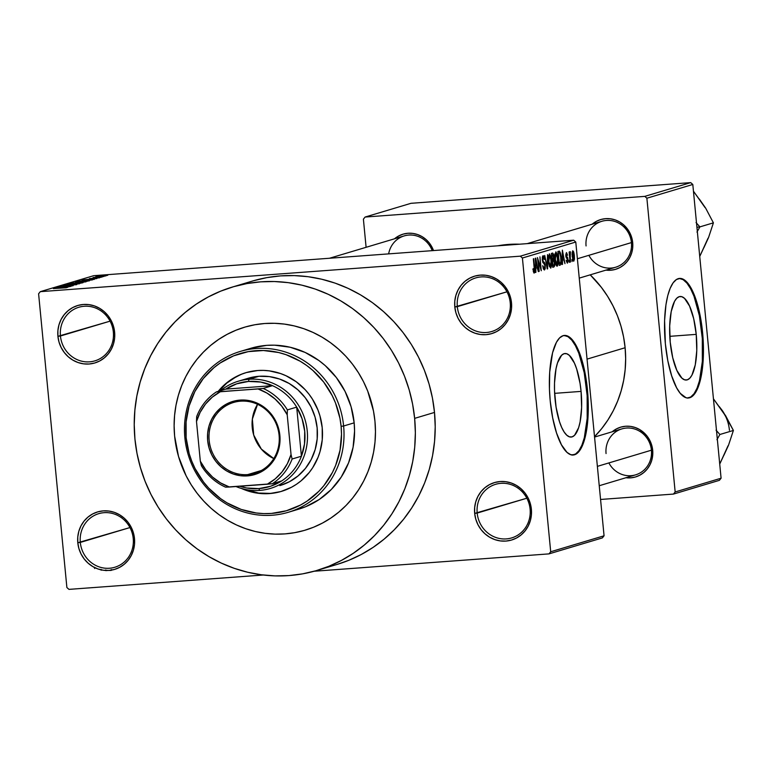 <?xml version="1.0" encoding="UTF-8"?>
<svg xmlns="http://www.w3.org/2000/svg" width="772" height="772" viewBox="0 0 772 772"><rect width="100%" height="100%" fill="white"/><g stroke="black" fill="none" stroke-linecap="round" stroke-linejoin="round"><path stroke-width="1.16" d="M530.103 509.163A27.975 26.47 -106.7 0 0 500.97 483.33A27.975 26.47 -106.7 0 0 477.183 513.071L474.674 513.399A29.973 28.361 73.3 0 1 500.159 481.535A29.973 28.361 73.3 0 1 531.377 509.211L530.103 509.163A27.975 26.47 73.3 0 1 511.662 537.92A27.975 26.47 73.3 0 1 477.183 513.071A27.975 26.47 73.3 0 1 495.624 484.314A27.975 26.47 73.3 0 1 530.103 509.163L531.377 509.211L530.267 503.441L528.116 497.979L524.999 493.018L521.042 488.772L516.391 485.385L511.228 483.002L505.747 481.699L500.159 481.535L494.678 482.519L489.525 484.604L484.893 487.711L480.956 491.735L477.858 496.512L475.735 501.848L474.664 507.551L474.674 513.399L475.784 519.17L477.936 524.632L481.043 529.592L485.009 533.838L489.66 537.225L494.823 539.609L500.304 540.911L505.892 541.076L511.363 540.091L516.526 538.007L521.158 534.89L525.095 530.875L528.193 526.099L530.316 520.762L531.387 515.059L531.377 509.211A29.973 28.361 73.3 0 1 505.892 541.076A29.973 28.361 73.3 0 1 474.674 513.399L526.832 498.22L477.183 513.071A27.975 26.47 -106.7 0 0 506.326 538.904A27.975 26.47 -106.7 0 0 530.103 509.163M133.228 538.509A27.975 26.47 -106.7 0 0 104.095 512.676A27.975 26.47 -106.7 0 0 80.307 542.427L77.798 542.745A29.973 28.361 73.3 0 1 103.284 510.881A29.973 28.361 73.3 0 1 134.492 538.557L133.228 538.509A27.975 26.47 73.3 0 1 114.787 567.266A27.975 26.47 73.3 0 1 80.307 542.427A27.975 26.47 73.3 0 1 98.748 513.66A27.975 26.47 73.3 0 1 133.228 538.509L134.492 538.557L133.392 532.786L131.24 527.324L128.123 522.364L124.167 518.118L119.515 514.731L114.343 512.347L108.862 511.045L103.284 510.881L97.803 511.865L92.65 513.949L88.018 517.066L84.071 521.081L80.983 525.857L78.86 531.194L77.789 536.897L77.798 542.745L78.898 548.516L81.05 553.978L84.167 558.938L88.133 563.184L92.785 566.571L97.947 568.954L103.429 570.257L109.016 570.421L114.488 569.447L119.641 567.352L124.282 564.245L128.22 560.221L131.308 555.444L133.431 550.108L134.511 544.405L134.492 538.557A29.973 28.361 73.3 0 1 109.016 570.421A29.973 28.361 73.3 0 1 77.798 542.745L129.957 527.566L80.307 542.427A27.975 26.47 -106.7 0 0 109.441 568.25A27.975 26.47 -106.7 0 0 133.228 538.509M113.349 332.095A27.975 26.47 -106.7 0 0 84.216 306.262A27.975 26.47 -106.7 0 0 60.438 336.003L57.919 336.331A29.973 28.361 73.3 0 1 83.405 304.467A29.973 28.361 73.3 0 1 114.623 332.143L113.349 332.095A27.975 26.47 73.3 0 1 94.908 360.852A27.975 26.47 73.3 0 1 60.438 336.003A27.975 26.47 73.3 0 1 78.869 307.246A27.975 26.47 73.3 0 1 113.349 332.095L114.623 332.143L113.513 326.373L111.361 320.911L108.254 315.951L104.288 311.705L99.636 308.317L94.474 305.924L88.992 304.631L83.405 304.467L77.933 305.442L72.771 307.536L68.139 310.643L64.201 314.667L61.104 319.434L58.981 324.78L57.91 330.484L57.919 336.331L59.029 342.102L61.181 347.564L64.298 352.514L68.254 356.77L72.906 360.157L78.069 362.541L83.55 363.844L89.137 364.008L94.618 363.023L99.771 360.939L104.403 357.822L108.341 353.808L111.438 349.031L113.561 343.694L114.632 337.991L114.623 332.143A29.973 28.361 73.3 0 1 89.137 364.008A29.973 28.361 73.3 0 1 57.919 336.331L110.078 321.152L60.438 336.003A27.975 26.47 -106.7 0 0 89.571 361.836A27.975 26.47 -106.7 0 0 113.349 332.095M510.224 302.749A27.975 26.47 -106.7 0 0 481.091 276.916A27.975 26.47 -106.7 0 0 457.313 306.658L454.805 306.986A29.973 28.361 73.3 0 1 480.28 275.122A29.973 28.361 73.3 0 1 511.498 302.798L510.224 302.749A27.975 26.47 73.3 0 1 491.793 331.506A27.975 26.47 73.3 0 1 457.313 306.658A27.975 26.47 73.3 0 1 475.755 277.901A27.975 26.47 73.3 0 1 510.224 302.749L511.498 302.798L510.398 297.027L508.246 291.555L505.129 286.605L501.163 282.359L496.512 278.972L491.349 276.579L485.868 275.286L480.28 275.122L474.809 276.096L469.656 278.19L465.014 281.298L461.077 285.322L457.989 290.089L455.866 295.435L454.785 301.138L454.805 306.986L455.905 312.757L458.057 318.218L461.173 323.169L465.13 327.425L469.781 330.812L474.954 333.195L480.435 334.498L486.013 334.662L491.494 333.678L496.647 331.593L501.279 328.476L505.226 324.462L508.314 319.685L510.437 314.349L511.508 308.646L511.498 302.798A29.973 28.361 73.3 0 1 486.013 334.662A29.973 28.361 73.3 0 1 454.805 306.986L506.953 291.806L457.313 306.658A27.975 26.47 -106.7 0 0 486.447 332.491A27.975 26.47 -106.7 0 0 510.224 302.749M696.228 334.373L669.787 336.331L696.228 334.373L696.778 350.594L695.254 364.934L691.905 375.211L689.695 378.309L687.234 379.872L684.619 379.824L681.946 378.193L676.861 370.435L672.74 357.783L670.221 342.16A41.881 13.288 -94.2 0 1 680.142 296.496A41.881 13.288 -94.2 0 1 696.228 334.373A41.881 13.288 -94.2 0 1 686.318 380.036A41.881 13.288 -94.2 0 1 670.221 342.16L669.681 325.938L671.196 311.598L674.545 301.321L676.764 298.224L679.225 296.67L681.83 296.709L684.503 298.349L689.589 306.098L693.71 318.749L696.228 334.373M688.026 398.014A59.946 19.02 85.8 0 0 701.844 332.693L702.597 332.645A59.946 19.02 -94.2 0 1 688.402 397.995A59.946 19.02 -94.2 0 1 665.367 343.781L667.828 360.823L671.688 375.925L676.6 387.776L680.267 393.353L685.97 397.696L687.862 398.014L691.509 396.924L696.402 391.095L700.223 380.702L702.645 366.661L703.456 350.17L702.597 332.645L700.136 315.594L696.276 300.501L691.365 288.651L685.806 281.066L681.994 278.731L680.103 278.412L676.455 279.503L673.087 282.851L670.154 288.323L667.741 295.715L665.956 304.747L664.586 320.573L665.367 343.781A59.946 19.02 -94.2 0 1 679.563 278.422A59.946 19.02 -94.2 0 1 702.597 332.645L701.844 332.693A59.946 19.02 85.8 0 0 679.186 278.46M555.058 399.172A41.881 13.288 -94.2 0 1 564.979 353.518A41.881 13.288 -94.2 0 1 581.075 391.394L554.634 393.353L581.075 391.394L581.615 407.606L580.1 421.946L578.624 427.717L574.532 435.331L572.071 436.884L569.456 436.846L566.793 435.205L564.168 432.04L561.698 427.456L559.478 421.637L556.091 407.22L554.528 390.989L554.518 382.96L556.033 368.62L557.509 362.859L561.601 355.245L564.062 353.682L566.677 353.721L569.34 355.361L574.436 363.12L576.655 368.939L580.042 383.356L581.075 391.394A41.881 13.288 -94.2 0 1 571.155 437.058A41.881 13.288 -94.2 0 1 555.058 399.172M572.863 455.036A59.946 19.02 85.8 0 0 586.681 389.715L587.434 389.657A59.946 19.02 -94.2 0 1 573.239 455.017A59.946 19.02 -94.2 0 1 550.204 400.803L552.675 417.845L556.525 432.938L561.447 444.788L566.995 452.373L570.817 454.718L574.551 454.776L576.356 453.936L581.239 448.107L585.06 437.724L587.482 423.674L588.303 407.182L587.434 389.657L584.973 372.615L581.113 357.513L576.202 345.673L570.653 338.088L566.831 335.743L563.087 335.685L559.565 337.914L556.4 342.353L552.578 352.736L549.703 372.075L549.442 389.078L550.204 400.803A59.946 19.02 -94.2 0 1 564.4 335.444A59.946 19.02 -94.2 0 1 587.434 389.657L586.681 389.715A59.946 19.02 85.8 0 0 564.023 335.482M625.764 477.714L630.599 477.858L635.346 477.009L639.814 475.195L643.829 472.503L647.245 469.019L649.928 464.879L651.771 460.247L652.687 450.24L651.732 445.241L647.168 436.209L639.698 429.589L635.221 427.524L630.473 426.395L625.629 426.25L620.891 427.109L616.423 428.914L612.186 431.789A25.978 24.579 73.3 0 1 637.382 428.383A25.978 24.579 73.3 0 1 652.687 450.24L651.414 450.192A23.98 22.687 -106.7 0 0 626.439 428.055A23.98 22.687 -106.7 0 0 606.059 453.55A23.98 22.687 73.3 0 1 621.865 428.894A23.98 22.687 73.3 0 1 651.414 450.192A23.98 22.687 73.3 0 1 635.607 474.848L599.246 485.723M605.769 270.113L610.613 270.248L615.361 269.399L619.819 267.594L623.844 264.892L627.26 261.409L629.933 257.279L631.776 252.647L632.712 247.706L631.737 237.631L629.875 232.893L623.747 224.922L619.713 221.989L615.236 219.914L610.478 218.785L605.644 218.65L600.896 219.499L596.428 221.303L592.201 224.189A25.978 24.579 73.3 0 1 617.388 220.782A25.978 24.579 73.3 0 1 632.693 242.63L631.428 242.591A23.98 22.687 -106.7 0 0 606.454 220.445A23.98 22.687 -106.7 0 0 586.064 245.94A23.98 22.687 73.3 0 1 601.87 221.294A23.98 22.687 73.3 0 1 631.428 242.591A23.98 22.687 73.3 0 1 615.622 267.237L579.251 278.123M432.214 250.659A23.98 22.687 -106.7 0 0 408.774 235.064A23.98 22.687 -106.7 0 0 388.644 253.882A23.98 22.687 73.3 0 1 404.19 235.904A23.98 22.687 73.3 0 1 432.214 250.659M394.511 238.799A25.978 24.579 73.3 0 1 433.507 250.562L429.493 243.219L426.057 239.542L422.023 236.608L417.546 234.534L412.798 233.405L407.963 233.269L403.216 234.119L398.748 235.923L394.511 238.799M317.176 570.383L337.036 564.438A147.877 139.896 -106.7 0 0 434.501 412.431L414.641 418.366A147.877 139.896 73.3 0 1 317.176 570.383A147.877 139.896 73.3 0 1 134.936 439.056A147.877 139.896 73.3 0 1 232.401 287.039A147.877 139.896 73.3 0 1 414.641 418.366L434.501 412.431L432.445 398.082L429.058 383.973L424.378 370.242L418.443 357.011L411.322 344.418L403.071 332.578L393.788 321.606L383.539 311.608L372.442 302.672L360.592 294.904L348.104 288.361L335.106 283.121L321.712 279.223L308.067 276.704L294.286 275.594L280.506 275.893L266.871 277.621L253.496 280.738M625.117 347.738L587.048 359.125L625.117 347.738L623.554 336.882L620.997 326.199L617.455 315.806L612.958 305.799L607.574 296.265L601.33 287.309L590.223 274.842A111.901 105.861 -106.7 0 1 625.117 347.738A111.901 105.861 -106.7 0 1 594.517 436.691L601.687 428.624L607.882 420.026L613.229 410.8L617.658 401.054L621.151 390.864L623.66 380.335L625.166 369.566L625.658 358.671L625.117 347.738M174.626 436.122A105.909 100.196 73.3 0 1 244.435 327.241A105.909 100.196 73.3 0 1 374.96 421.309A105.909 100.196 73.3 0 1 305.152 530.181A105.909 100.196 73.3 0 1 174.626 436.122L174.115 425.768L174.578 415.452L175.997 405.261L178.38 395.303L181.681 385.653L185.878 376.427L190.935 367.704L196.802 359.569L203.422 352.1L210.717 345.364L218.64 339.429L227.103 334.363L236.02 330.204L245.313 326.99L254.895 324.751L264.661 323.516L274.533 323.304L284.395 324.095L294.171 325.9L303.763 328.689L313.075 332.452L322.02 337.132L330.503 342.7L338.454 349.089L345.798 356.249L352.447 364.114L358.353 372.596L363.458 381.609L367.704 391.086L373.484 411.032L374.96 421.309L375.462 431.654L375.009 441.97L373.58 452.16L371.207 462.129L367.906 471.769L363.699 480.995L358.642 489.718L352.785 497.853L346.165 505.332L338.86 512.058L330.937 517.993L322.484 523.059L313.557 527.228L304.264 530.441L294.692 532.67L284.916 533.906L275.054 534.127L265.182 533.327L255.407 531.522L245.814 528.733L236.512 524.979L227.566 520.289L219.074 514.721L211.123 508.333L203.789 501.173L197.14 493.308L191.234 484.835L186.129 475.813L178.525 456.493L174.626 436.122A105.909 100.196 73.3 0 1 244.435 327.241A105.909 100.196 73.3 0 1 374.96 421.309A105.909 100.196 73.3 0 1 305.152 530.181A105.909 100.196 73.3 0 1 174.626 436.122L178.525 456.493L186.129 475.813L191.234 484.835L197.14 493.308L203.789 501.173L211.123 508.333L219.074 514.721L227.566 520.289L236.512 524.979L245.814 528.733L255.407 531.522L265.182 533.327L275.054 534.127L284.916 533.906L294.692 532.67L304.264 530.441L313.557 527.228L322.484 523.059L330.937 517.993L338.86 512.058L346.165 505.332L352.785 497.853L358.642 489.718L363.699 480.995L367.906 471.769L371.207 462.129L373.58 452.16L375.009 441.97L375.462 431.654L374.96 421.309L373.484 411.032L367.704 391.086L363.458 381.609L358.353 372.596L352.447 364.114L345.798 356.249L338.454 349.089L330.503 342.7L322.02 337.132L313.075 332.452L303.763 328.689L294.171 325.9L284.395 324.095L274.533 323.304L264.661 323.516L254.895 324.751L245.313 326.99L236.02 330.204L227.103 334.363L218.64 339.429L210.717 345.364L203.422 352.1L196.802 359.569L190.935 367.704L185.878 376.427L181.681 385.653L178.38 395.303L175.997 405.261L174.578 415.452L174.115 425.768L174.626 436.122M602.363 537.91L548.998 553.881L314.165 571.241L548.998 553.881L602.363 537.91L604.061 535.787L550.697 551.758L522.412 258.012L575.777 242.041L604.061 535.787L602.363 537.91M263.223 575.015L68.969 589.374L66.884 587.531L38.6 293.785L40.298 291.662L93.663 275.691L573.692 240.198L520.328 256.169L40.298 291.662L520.328 256.169L522.412 258.012L550.697 551.758L548.998 553.881L550.697 551.758L604.061 535.787L575.777 242.041L522.412 258.012L520.328 256.169L573.692 240.198L575.777 242.041L573.692 240.198L93.663 275.691L40.298 291.662L38.6 293.785L66.884 587.531L68.969 589.374L263.223 575.015M105.851 275.913L95.776 276.694L106.015 275.836M93.113 277.486L102.435 276.897L93.065 277.505M99.511 277.814L89.388 278.605L99.694 277.727M92.312 279.927L77.924 281.259L92.601 279.792M85.895 281.848L71.439 283.199L86.194 281.712M79.555 283.749L67.56 284.357L77.789 283.922L64.771 285.196L79.555 283.749L67.56 284.357L77.789 283.922L64.771 285.196L79.555 283.749M71.13 286.267L60.544 287.049L73.215 285.64L59.984 286.624L70.194 285.958L57.504 287.367L72.79 285.775L59.984 286.624L70.194 285.958L57.504 287.367L71.13 286.267M66.286 287.753L53.384 288.593L66.44 287.676M67.82 287.261L64.211 287.445L70.281 286.518L55.381 288.004L67.405 287.387L64.211 287.445L70.281 286.518L55.796 287.879L67.82 287.261M76.553 284.685L62.812 285.737L76.804 284.559M69.181 283.835L82.894 282.784L68.969 283.942M75.666 281.896L89.378 280.844L75.463 282.002M94.445 279.29L90.835 279.483L92.206 279.068L96.905 278.557L82.006 280.033L94.03 279.416L90.835 279.483L92.206 279.068L96.905 278.557L82.421 279.908L94.445 279.29M101.306 277.235L99.028 277.495L101.306 277.235M104.017 276.424L101.73 276.685L104.017 276.424M107.742 275.315L105.455 275.575L107.742 275.315M572.081 261.525L571.888 259.546L572.081 261.525M569.379 262.335L569.186 260.357L569.379 262.335M562.508 264.391L562.45 260.135L563.821 259.73L564.979 263.657L562.373 250.138L562.093 264.516L562.45 260.135L563.821 259.73L564.979 263.657L562.373 250.138L562.508 264.391M555.811 264.342L556.612 266.002L557.481 265.944L558.166 262.084L557.442 254.953L555.975 251.913L554.807 254.847L555.29 262.142L557.152 266.176L558.079 263.715L557.992 258.61L555.782 251.923L554.962 259.691L555.811 264.342M549.317 266.282L550.832 268.038L551.671 264.024L550.957 256.902L549.481 253.853L548.323 256.786L548.796 264.082L550.668 268.125L551.594 265.664L551.497 260.55L549.297 253.863L548.467 261.631L549.317 266.282M543.198 257.365L542.253 257.433L543.198 257.365L544.617 259.537L543.025 255.744L542.272 259.884L544.916 265.722L544.347 268.338L542.706 265.674L544.472 269.978L545.254 268.588L545.186 264.584L544.559 262.663L543.005 261.37L542.629 259.353L543.276 257.346L544.617 259.537L544.019 256.68L543.276 255.735L542.6 256.13L542.233 259.517L542.899 262.577L544.665 264.439L544.926 267.16L543.951 268.212L542.706 265.674L543.363 268.878L544.328 269.997L545.312 265.578L544.395 262.451L542.928 261.197L543.276 257.346M535.884 272.362L535.826 268.106L537.196 267.701L538.345 271.619L535.749 258.109L535.469 272.477L535.826 268.106L537.196 267.701L538.345 271.619L535.334 258.224L535.884 272.362M534.06 271.416L532.931 268.974L533.828 272.921L534.533 272.719L534.803 271.223L533.741 258.707L534.369 270.683L533.915 271.387L533.307 268.675L532.969 269.409L534.195 273.047L534.649 268.135L533.346 258.823L534.388 270.239L534.06 271.416L533.288 271.483M539.194 271.368L538.123 260.251L541.278 270.74L539.946 256.854L540.622 268.106L537.466 257.587L539.194 271.368L538.123 260.251L541.278 270.74L539.946 256.854L540.622 268.106L537.466 257.587L539.194 271.368M547.618 268.849L547.522 254.586L547.242 267.286L544.723 255.416L547.232 268.965L547.522 254.586L547.242 267.286L544.723 255.416L547.618 268.849M553.958 266.948L554.759 265.597L554.769 262.509L553.842 254.876L552.733 253.033L551.391 253.419L552.733 267.315L553.958 266.948L552.704 267.044L553.958 266.948L554.769 262.509L553.9 259.267L554.045 256.227L552.627 253.052L551.391 253.419L552.733 267.315L553.958 266.948M560.375 265.028L561.263 263.406L561.302 258.765L560.453 252.994L559.314 251.103L557.886 251.479L559.217 265.375L560.375 265.028C561.408 263.966 561.678 261.476 561.196 257.558L559.642 251.218L557.886 251.479L559.217 265.375L560.375 265.028M567.314 261.66L566.146 260.145L567.42 263.107L568.105 261.418L567.719 257.723L566.194 255.706L566.552 254.084L567.594 255.262L566.58 252.637L565.76 255.513L566.281 257.829L567.623 259.44L567.314 261.66L566.146 260.145L567.323 263.127L568.067 259.556L566.368 256.275L566.609 254.075L565.76 254.142L567.594 255.262L566.397 252.647L565.789 255.793L567.507 259.045L567.314 261.66L566.436 261.727L567.208 261.66M570.508 261.998L569.987 251.575L569.688 253.505L569.138 252.01L570.112 262.123L570.412 252L569.987 251.575L569.688 253.505L569.138 252.01L570.508 261.998M573.76 261.206L574.474 259.093L574.31 255.107L573.692 251.904L572.756 250.746L572.023 254.007L572.93 260.338L573.76 261.206L574.349 255.542L572.756 250.746L572.158 256.304L573.673 261.225M690.718 182.626L644.803 196.368L365.098 217.048L411.013 203.306L690.718 182.626L692.802 184.469L721.087 478.215L675.162 491.957L646.878 198.211L692.802 184.469L721.087 478.215L719.388 480.338L673.464 494.08L600.568 499.465L673.464 494.08L719.388 480.338L721.087 478.215L675.162 491.957L673.464 494.08L675.162 491.957L646.878 198.211L644.803 196.368L646.878 198.211L692.802 184.469L690.718 182.626L411.013 203.306L365.098 217.048L644.803 196.368L690.718 182.626M366.102 247.301L363.4 219.171L365.098 217.048L363.4 219.171L366.102 247.301M519.575 244.203L508.574 244.415L497.699 245.814A111.901 105.861 -106.7 0 1 519.575 244.203M336.988 564.457L348.78 560.318L361.238 554.508L373.05 547.425L384.109 539.145L394.299 529.746L403.544 519.315L411.727 507.947L418.791 495.769L424.658 482.886L429.271 469.424L432.581 455.509L434.568 441.285L435.215 426.877L434.501 412.431A147.877 139.896 -106.7 0 0 252.261 281.105L232.401 287.039M414.641 418.366L412.586 404.026L409.199 389.918L404.518 376.186L398.584 362.956L391.462 350.353L383.221 338.512L373.928 327.54L363.68 317.543L352.582 308.617L340.732 300.848L328.245 294.306L315.246 289.066L301.852 285.157L288.207 282.648L274.427 281.529L260.647 281.838L247.011 283.556L233.636 286.682L220.657 291.169L208.208 296.979L196.397 304.052L185.338 312.342L175.138 321.741L165.903 332.172L157.71 343.53L150.656 355.709L144.789 368.601L140.176 382.063L136.856 395.968L134.868 410.202L134.231 424.61L134.936 439.056L137.001 453.396L140.388 467.504L145.068 481.245L150.994 494.476L158.115 507.069L166.366 518.909L175.659 529.881L185.898 539.879L197.005 548.805L208.855 556.573L221.342 563.116L234.341 568.366L247.725 572.264L261.38 574.783L275.16 575.893L288.931 575.584L302.576 573.866L315.951 570.749L328.92 566.262L341.378 560.443L353.19 553.37L364.249 545.09L374.449 535.681L383.684 525.249L391.867 513.891L398.931 501.713L404.798 488.83L409.411 475.359L412.73 461.453L414.718 447.22L415.355 432.812L414.641 418.366M588.872 255.32A23.98 22.687 -106.7 0 0 615.622 267.237A23.98 22.687 -106.7 0 0 631.428 242.591L632.693 242.63A25.978 24.579 73.3 0 1 605.943 270.132M608.867 462.92A23.98 22.687 -106.7 0 0 635.607 474.848A23.98 22.687 -106.7 0 0 651.414 450.192L652.687 450.24A25.978 24.579 73.3 0 1 625.938 477.743M571.946 455.084L575.594 453.994L578.961 450.645L581.895 445.174L584.308 437.782L587.183 418.443L587.154 395.582L584.221 372.673L578.817 353.209L575.449 345.721L571.782 340.143L567.98 336.688L564.187 335.482M687.109 398.072L690.757 396.982L694.115 393.633L697.058 388.152L699.471 380.76L702.346 361.421L702.317 338.561L699.374 315.651L693.98 296.187L690.602 288.709L686.945 283.131L683.143 279.676L679.341 278.47M533.278 271.474L533.992 271.426M535.43 267.826L537.196 267.701L535.43 267.826M535.807 266.446L535.71 259.604L536.907 266.108L535.411 266.475L535.71 259.604L536.907 266.108L535.807 266.446M542.668 262.007L543.642 261.93L542.668 262.007M542.899 262.557L544.395 262.451L542.899 262.557M551.015 265.703L551.594 265.664L551.015 265.703M548.873 261.534L549.452 255.493L548.467 255.561L549.616 255.484L551.102 260.627L550.504 266.494L548.467 261.563L549.452 255.493L550.783 258.273L551.14 265.095L550.504 266.494L548.873 261.534M551.97 259.411L553.9 259.267L551.97 259.411M552.347 259.083L551.546 254.963L552.636 254.721L551.526 254.808L553.032 254.683L553.485 258.601L551.941 259.112L551.951 254.934L552.636 254.721L553.678 258.031L552.347 259.083M553.283 260.473L554.219 261.621L554.344 264.603L552.974 265.578L552.501 260.704L553.283 260.473L554.373 262.644L554.199 265.028L552.569 265.607L552.096 260.733L553.283 260.473L552.086 260.56L553.456 260.434L552.077 260.54M552.636 254.721L551.526 254.779M557.5 263.763L558.079 263.715L557.5 263.763M555.357 259.595L555.937 253.544L554.952 253.621L556.101 253.544L557.587 258.688L556.988 264.555L554.952 259.624L555.937 253.544L557.268 256.333L557.625 263.155L556.988 264.555L555.357 259.595M559.642 251.218L558.986 251.151M559.459 263.638L558.031 253.013L559.131 252.782L558.011 252.859L559.719 252.888L560.8 257.655L560.964 261.1L560.173 263.426L559.053 263.667L558.436 252.984L559.835 253.033L560.646 256.275L560.916 262.055L560.482 263.242L559.459 263.638M562.055 259.865L563.821 259.73L562.055 259.865M562.431 258.475L562.334 251.633L563.531 258.147L562.045 258.504L562.334 251.633L563.531 258.147L562.431 258.475M566.552 254.084L565.76 254.142M565.847 256.314L566.368 256.275L565.847 256.314M565.934 256.777L566.87 256.709L565.934 256.777M570.412 252L569.775 252.048L570.412 252L569.987 251.575M572.554 256.179L572.882 252.193L572.1 252.251L572.978 252.183L573.963 255.764L573.635 259.759L572.149 256.217L572.882 252.193L574.03 258.745L573.635 259.759L572.554 256.179M549.452 255.493L548.467 255.561M555.937 253.544L554.952 253.621M559.131 252.782L559.719 252.888M572.882 252.193L572.1 252.241M94.705 567.526L94.695 568.501M94.271 567.709L94.281 567.169M101.18 570.218L101.151 569.418M105.803 569.948L106.044 570.701M111.293 569.582L111.216 570.44M110.628 570.112L110.087 570.556M64.182 287.811L64.761 287.86M62.793 287.522L56.993 287.831L62.793 287.522M77.509 282.967L81.224 283.112L71.111 283.864L77.499 282.967M82.749 282.832L81.861 282.639M77.335 282.668L73.379 282.967L77.335 282.668M83.521 282.214L78.879 282.552L83.521 282.214M83.994 281.018L87.709 281.172L77.055 281.857L83.994 281.027M89.243 280.892L88.346 280.699M90.006 280.275L79.863 281.018L90.006 280.275M89.427 279.56L83.617 279.86L89.427 279.56M97.204 277.862L98.16 277.91M91.579 278.518L90.922 278.451M95.554 277.389L94.811 277.36M100.157 276.501L104.567 275.971L100.157 276.501M89.784 279.908L90.71 280.062M247.677 474.606A36.969 34.972 -106.7 0 0 279.097 435.302A36.969 34.972 -106.7 0 0 240.603 401.17L240.111 400.089A38.166 36.11 73.3 0 1 279.86 435.321A38.166 36.11 73.3 0 1 247.416 475.899L247.677 474.606L261.351 470.505L247.677 474.606A36.969 34.972 73.3 0 1 209.723 444.218A36.969 34.972 73.3 0 1 233.54 402.463A36.969 34.972 73.3 0 1 240.603 401.17A36.969 34.972 73.3 0 1 278.557 431.548A36.969 34.972 73.3 0 1 254.731 473.304A36.969 34.972 73.3 0 1 247.677 474.606L247.416 475.899L240.304 475.697L233.327 474.037L226.746 470.997L220.821 466.684L215.784 461.28L211.817 454.969L209.077 448.011L207.668 440.667L207.649 433.217L209.019 425.951L211.721 419.157L215.658 413.078L220.676 407.954L226.582 403.997L233.144 401.334L240.111 400.089L247.223 400.292L254.21 401.951L260.782 404.991L266.707 409.305L271.754 414.718L275.72 421.02L278.46 427.977L279.86 435.321L279.879 442.771L278.509 450.037L275.807 456.841L271.869 462.91L266.851 468.035L260.955 472.001L254.384 474.655L247.416 475.899A38.166 36.11 73.3 0 1 207.668 440.667A38.166 36.11 73.3 0 1 240.111 400.089L240.603 401.17A36.969 34.972 -106.7 0 0 209.173 440.465A36.969 34.972 -106.7 0 0 247.677 474.606M258.852 488.608A53.953 51.039 73.3 0 1 239.783 486.263L246.683 487.991L258.852 488.608L270.731 486.215L281.655 480.927A53.953 51.039 73.3 0 1 258.852 488.608L259.662 490.413L258.852 488.608M248.96 379.264A55.951 52.93 -106.7 0 0 220.676 390.632A55.951 52.93 73.3 0 1 238.278 381.233A55.951 52.93 73.3 0 1 248.96 379.264L258.89 376.292L248.96 379.264A55.951 52.93 73.3 0 1 306.407 425.247A55.951 52.93 73.3 0 1 270.354 488.444A55.951 52.93 73.3 0 1 259.662 490.413A55.951 52.93 73.3 0 1 236.02 486.543A55.951 52.93 -106.7 0 0 259.662 490.413A55.951 52.93 -106.7 0 0 307.227 430.93A55.951 52.93 -106.7 0 0 248.96 379.264L248.536 381.436L248.96 379.264M225.733 389.117A53.953 51.039 73.3 0 1 248.536 381.436L236.647 383.838L225.733 389.117L272.487 385.662L260.704 382.053L248.536 381.436A53.953 51.039 73.3 0 1 272.487 385.662A53.953 51.039 73.3 0 1 296.689 407.124L301.418 456.223L304.496 443.987L304.718 431.249L302.064 418.723L296.689 407.124A53.953 51.039 73.3 0 1 301.418 456.223A53.953 51.039 73.3 0 1 281.655 480.927A53.953 51.039 -106.7 0 0 301.418 456.223L292.106 459.002L291.034 454.486L287.213 414.796L287.377 409.903L296.689 407.124L301.418 456.223L292.106 459.002A53.953 51.039 73.3 0 1 272.352 483.716L281.655 480.927L272.352 483.716A53.953 51.039 -106.7 0 0 292.106 459.002L291.034 454.486L287.213 414.796L281.828 406.265L274.996 398.941L266.977 393.093L258.08 388.963L216.421 391.906L225.733 389.117L272.487 385.662L263.175 388.451L220.281 391.761L212.29 397.136L205.506 404.074L200.17 412.296L196.493 421.502L200.315 461.193L201.395 465.709A53.953 51.039 -106.7 0 0 225.598 487.171L272.352 483.716L267.247 484.227L275.237 478.852L282.021 471.914L287.358 463.692L291.034 454.486A51.956 49.147 73.3 0 1 267.247 484.227L229.448 487.026A51.956 49.147 73.3 0 1 200.315 461.193L205.699 469.723L212.532 477.057L220.551 482.896L229.448 487.026L225.598 487.171A53.953 51.039 73.3 0 1 201.395 465.709L200.315 461.193L196.493 421.502A51.956 49.147 73.3 0 1 220.281 391.761L216.421 391.906L225.733 389.117M196.667 416.61L196.493 421.502L196.667 416.61A53.953 51.039 73.3 0 1 216.421 391.906A53.953 51.039 -106.7 0 0 196.667 416.61M296.689 407.124A53.953 51.039 -106.7 0 0 272.487 385.662L263.175 388.451A53.953 51.039 73.3 0 1 287.377 409.903L296.689 407.124M273.79 458.578L261.312 449.053L253.698 435.022L252.357 419.109L257.549 404.306A36.969 34.972 -106.7 0 0 273.79 458.578M287.377 409.903A53.953 51.039 -106.7 0 0 263.175 388.451L258.08 388.963A51.956 49.147 73.3 0 1 287.213 414.796L287.377 409.903M246.171 372.615A61.943 58.604 -106.7 0 0 218.814 391.182M218.196 391.375A61.943 58.604 73.3 0 1 245.863 372.702A61.943 58.604 73.3 0 1 322.213 427.717L322.242 439.808L320.013 451.601L318.083 457.236L312.67 467.736L309.234 472.493L301.099 480.802L296.467 484.276L291.517 487.238L280.863 491.552L269.544 493.578L263.773 493.713L252.28 492.189L241.231 488.358M343.617 425.999L341.108 426.327A81.928 77.509 73.3 0 1 271.454 513.428A81.928 77.509 73.3 0 1 186.139 437.782L184.865 437.734A83.926 79.4 -106.7 0 0 272.265 515.233A83.926 79.4 -106.7 0 0 343.617 425.999A83.926 79.4 73.3 0 1 288.303 512.28A83.926 79.4 73.3 0 1 184.865 437.734A83.926 79.4 73.3 0 1 240.189 351.463A83.926 79.4 73.3 0 1 343.617 425.999L354.165 422.844L343.617 425.999A83.926 79.4 -106.7 0 0 256.217 348.51A83.926 79.4 -106.7 0 0 184.865 437.734L186.139 437.782L189.15 453.55L191.745 461.154L195.036 468.488L203.547 482.027L208.691 488.107L220.522 498.596L227.084 502.9L241.211 509.423L256.188 512.984L263.821 513.602L271.454 513.428L286.422 510.746L300.511 505.042L307.063 501.115L318.836 491.32L323.95 485.54L332.404 472.503L335.656 465.362L340.047 450.192L341.504 434.327L341.108 426.327L339.969 418.376L335.492 402.945L332.211 395.621L323.7 382.082L312.872 370.463L306.725 365.513L300.154 361.209L286.036 354.676L278.615 352.514L263.416 350.507L248.227 351.636L233.626 355.844L220.184 362.985L214.056 367.578L203.287 378.56L194.843 391.607L189.034 406.207L186.1 421.802L186.139 437.782A81.928 77.509 73.3 0 1 255.783 350.681A81.928 77.509 73.3 0 1 341.108 426.327L343.617 425.999M288.303 512.28L298.851 509.115A83.926 79.4 -106.7 0 0 354.165 422.844L354.57 431.046L353.084 447.297L348.577 462.833L341.243 477.057L331.352 489.429L319.29 499.465L305.509 506.779L298.146 509.327M238.278 381.233L248.208 378.261A55.951 52.93 73.3 0 1 317.157 427.958A55.951 52.93 73.3 0 1 280.284 485.472M251.431 348.095L266.765 345.354L274.581 345.18L290.156 347.236L305.133 352.428L318.942 360.553L325.244 365.619L336.331 377.518L345.055 391.385L351.077 406.69L354.165 422.844A83.926 79.4 -106.7 0 0 250.736 348.307L240.189 351.463M218.003 391.607L226.148 383.298L230.78 379.834L240.941 374.43L246.384 372.558L257.694 370.521L263.464 370.396L269.245 370.859L280.564 373.552L286.016 375.752L296.207 381.744L305.152 389.677L309.041 394.27L312.496 399.23L317.967 410.048L319.926 415.799L322.213 427.717A61.943 58.604 73.3 0 1 281.375 491.397A61.943 58.604 73.3 0 1 241.453 488.464M281.693 491.31A61.943 58.604 -106.7 0 1 244.126 489.168L258.62 493.057L270.171 493.395L275.884 492.671M241.568 374.246L236.348 376.678L226.765 383.115L218.63 391.423M248.671 378.126L258.89 376.292L269.322 376.601L279.551 379.023L289.191 383.491L297.876 389.802L305.268 397.744L311.087 406.989L315.101 417.189L317.157 427.958L317.186 438.872L315.179 449.516L311.212 459.485L305.442 468.401L298.088 475.899L289.432 481.718L279.811 485.607M651.414 450.192L597.374 466.365L651.414 450.192M725.082 415.23L713.434 398.806L725.632 415.712L733.4 430.448L719.89 434.491L716.947 439.683L719.89 434.491L733.4 430.448L728.507 445.241L719.726 464.078L728.025 445.811M729.443 430.303A40.221 38.05 -106.7 0 0 722.428 410.714L733.4 430.448L728.507 445.241L723.933 455.21M719.89 434.491L716.04 430.158L719.89 434.491M722.428 410.714L719.243 406.574M577.388 258.755L631.428 242.591L577.388 258.755M705.087 207.629L693.449 191.195L705.637 208.102L713.405 222.847L699.895 226.881L696.962 232.082L699.895 226.881L696.923 227.267L699.895 226.881L696.045 222.558L699.895 226.881L713.405 222.847L708.522 237.631L699.731 256.468L708.03 238.201M703.939 247.6L708.522 237.631L713.405 222.847L705.637 208.102L699.258 198.964M678.81 278.48L679.563 278.422M563.647 335.502L564.4 335.444M572.486 455.075L573.239 455.017M687.649 398.053L688.402 397.995M559.324 252.743L558.011 252.84M570.19 253.38L569.688 253.409M246.49 372.519L245.863 372.702M282.002 491.214L281.375 491.397M594.556 437.068L621.865 428.894M329.499 258.253L404.19 235.904M601.87 221.294L527.179 243.643"/></g></svg>
